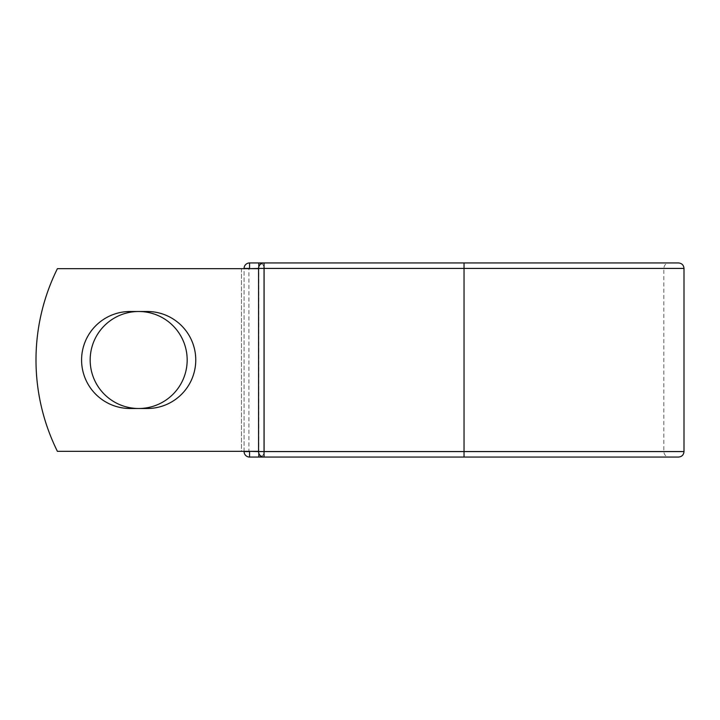 <?xml version="1.0" encoding="UTF-8"?>
<svg xmlns="http://www.w3.org/2000/svg" width="720" height="720" viewBox="0 0 720 720"><rect width="100%" height="100%" fill="white"/><g stroke="black" fill="none" stroke-linecap="round" stroke-linejoin="round"><path stroke-width="0.54" stroke-dasharray="3.6 2.7" d="M81.585 360A48.501 48.501 0 0 0 130.086 408.501L147.258 408.501A48.501 48.501 0 0 0 195.759 360A48.501 48.501 0 0 0 147.258 311.499L130.086 311.499A48.501 48.501 0 0 0 81.585 360M90.171 360A48.501 48.501 0 0 1 138.672 311.499A48.501 48.501 0 0 1 187.173 360A48.501 48.501 0 0 1 138.672 408.501A48.501 48.501 0 0 1 90.171 360M258.561 451.341L258.561 268.659L258.561 451.341L258.561 268.659L258.561 451.341L57.411 451.341A205.524 205.524 0 0 1 57.411 268.659A205.524 205.524 0 0 0 57.411 451.341A205.524 205.524 0 0 1 57.411 268.659L258.138 268.659L248.913 268.659L248.913 451.341L258.561 451.341L248.913 451.341M258.561 268.659L57.411 268.659L241.461 268.659L241.461 451.341L57.411 451.341L241.461 451.341L241.461 268.659L248.913 268.659M244.08 451.341L244.08 268.659M678.519 262.944L249.561 262.944A5.481 5.481 0 0 0 244.08 268.425L244.08 451.575A5.481 5.481 0 0 0 249.561 457.056L678.519 457.056M264.267 268.425L264.267 451.575L264.267 268.425A5.481 5.481 0 0 0 258.786 262.944A5.481 5.481 0 0 1 264.267 268.425L258.561 268.425L258.561 451.575A5.481 5.481 0 0 0 264.042 457.056L264.042 262.944A5.481 5.481 0 0 0 258.561 268.425L264.267 268.425A5.481 5.481 0 0 0 261.414 263.619A5.481 5.481 0 0 1 264.267 268.425M258.786 453.141L258.561 451.575L464.04 451.575L464.04 262.944L669.294 262.944C665.964 263.268 664.137 265.095 663.813 268.425L663.813 451.575C664.137 454.905 665.964 456.732 669.294 457.056L464.04 457.056L464.04 451.575L663.813 451.575L264.267 451.575A5.481 5.481 0 0 1 258.786 457.056A5.481 5.481 0 0 0 264.267 451.575A5.481 5.481 0 0 1 261.414 456.381A5.481 5.481 0 0 0 264.267 451.575L258.786 451.575L258.786 266.859M669.294 457.056L464.04 457.056M669.294 262.944L464.04 262.944M249.561 262.944A5.481 5.481 0 0 0 244.08 268.425L684 268.425M684 451.575L244.08 451.575A5.481 5.481 0 0 0 249.561 457.056"/><path stroke-width="1.08" d="M81.585 360A48.501 48.501 0 0 0 130.086 408.501L147.258 408.501A48.501 48.501 0 0 0 195.759 360A48.501 48.501 0 0 0 147.258 311.499L130.086 311.499A48.501 48.501 0 0 0 81.585 360M90.171 360A48.501 48.501 0 0 1 138.672 311.499A48.501 48.501 0 0 1 187.173 360A48.501 48.501 0 0 1 138.672 408.501A48.501 48.501 0 0 1 90.171 360M464.04 262.944L264.042 262.944L264.042 268.425L684 268.425C683.676 265.095 681.849 263.268 678.519 262.944L464.04 262.944L464.04 457.056L249.561 457.056A5.481 5.481 0 0 1 244.08 451.575L244.08 451.341M244.08 268.659L244.08 268.425A5.481 5.481 0 0 1 249.561 262.944L258.786 262.944A5.481 5.481 0 0 1 261.414 263.619A5.481 5.481 0 0 0 258.786 262.944L264.042 262.944A5.481 5.481 0 0 0 258.561 268.425L249.561 268.659M464.04 457.056L678.519 457.056C681.849 456.732 683.676 454.905 684 451.575L684 268.425M249.561 451.341L258.561 451.575L258.561 268.425A5.481 5.481 0 0 1 264.042 262.944M258.561 451.341L57.411 451.341A205.524 205.524 0 0 1 57.411 268.659L258.561 268.659M258.786 457.056A5.481 5.481 0 0 0 261.414 456.381A5.481 5.481 0 0 1 258.786 457.056L258.786 453.141M258.561 451.575A5.481 5.481 0 0 0 264.042 457.056L264.042 451.575L258.561 451.575M244.08 268.425A5.481 5.481 0 0 1 249.561 262.944L249.561 268.425L244.08 268.425M249.561 457.056A5.481 5.481 0 0 1 244.08 451.575L249.561 451.575L249.561 457.056M258.561 268.425L264.042 268.425L264.042 451.575L684 451.575M258.786 266.859L258.786 262.944"/></g></svg>
